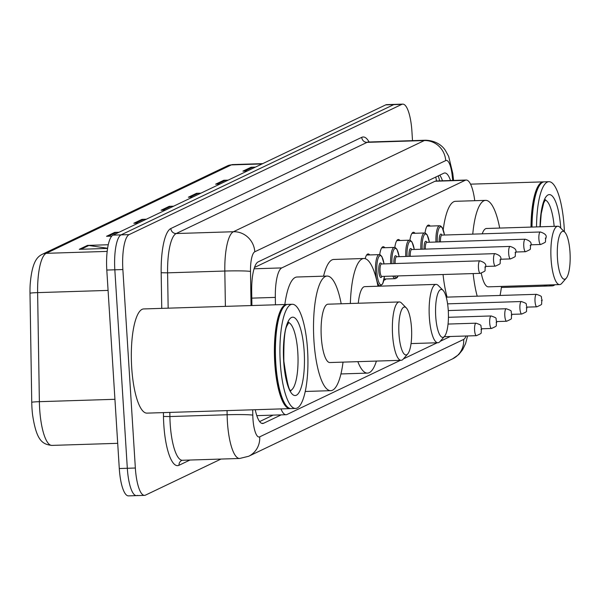 <?xml version="1.0" encoding="UTF-8"?>
<svg xmlns="http://www.w3.org/2000/svg" width="600" height="600" viewBox="0 0 600 600"><rect width="100%" height="100%" fill="white"/><g stroke="black" fill="none" stroke-linecap="round" stroke-linejoin="round"><path stroke-width="0.9" d="M365.19 258.668A16.68 4.455 -91.8 0 1 368.123 253.942A16.68 4.455 -91.8 0 1 369.705 254.933M379.702 254.678A16.68 4.455 -91.8 0 1 383.235 246.72A16.68 4.455 -91.8 0 1 384.817 247.718M394.808 247.462A16.68 4.455 -91.8 0 1 398.34 239.505A16.68 4.455 -91.8 0 1 399.923 240.502M409.92 240.248A16.68 4.455 -91.8 0 1 413.445 232.29A16.68 4.455 -91.8 0 1 415.035 233.28M425.025 233.032A16.68 4.455 -91.8 0 1 428.558 225.075A16.68 4.455 -91.8 0 1 430.14 226.065M436.447 181.012L435.053 181.238L254.475 267.487M280.965 408.915A31.275 8.355 88.2 0 0 286.065 414.72A31.275 8.355 88.2 0 0 287.032 414.48L400.418 360.322M474.743 200.7A31.275 8.355 88.2 0 0 466.207 180.038A31.275 8.355 88.2 0 0 465.232 180.285L281.775 267.915A31.275 8.355 88.2 0 0 275.325 297.39L275.445 304.793M403.44 358.875L437.175 342.765M440.197 341.317L450.278 336.502M385.8 278.97A16.68 4.455 -91.8 0 1 384.285 280.065A16.68 4.455 -91.8 0 1 383.94 280.028M255.248 409.717A31.275 8.355 88.2 0 0 262.657 423.502A31.275 8.355 88.2 0 0 263.625 423.255L281.168 414.877M220.995 459.06L145.485 495.127A31.275 8.355 -91.8 0 1 144.517 495.368A31.275 8.355 -91.8 0 1 135.352 468.022L122.865 269.543A31.275 8.355 -91.8 0 1 129.097 234.623L401.798 104.37A31.275 8.355 -91.8 0 1 402.765 104.123A31.275 8.355 -91.8 0 1 411.93 131.475L412.507 140.64M137.453 495.382A31.275 8.355 -91.8 0 1 136.485 495.623L128.453 495.877A31.275 8.355 -91.8 0 1 119.288 468.525L106.8 270.053L114.833 269.798A31.275 8.355 -91.8 0 1 121.065 234.877L393.765 104.618A31.275 8.355 -91.8 0 1 394.732 104.377A31.275 8.355 -91.8 0 0 393.765 104.618L121.065 234.877A31.275 8.355 -91.8 0 0 114.833 269.798L127.32 468.278L114.833 269.798L122.865 269.543M136.485 495.623A31.275 8.355 -91.8 0 1 127.32 468.278A31.275 8.355 -91.8 0 0 136.485 495.623L144.517 495.368M450.51 180.532A31.275 8.355 88.2 0 0 444.765 172.972A31.275 8.355 88.2 0 0 443.798 173.22L258.127 261.9A31.275 8.355 88.2 0 0 251.685 291.375L251.91 305.535M273.135 415.125L259.642 421.575M439.748 175.148A31.275 8.355 -91.8 0 1 442.478 180.788M107.183 251.4L46.215 253.32A41.693 11.145 88.2 0 0 37.62 292.62L39.375 401.678A41.693 11.145 88.2 0 0 39.66 408.938A41.693 11.145 88.2 0 0 51.877 445.403C42.338 444.353 36.487 440.685 32.58 414.885A34.193 9.135 -91.8 0 1 31.987 408.3A34.193 9.135 -91.8 0 1 31.747 402.345L30 293.295A34.193 9.135 -91.8 0 1 30.165 284.663C31.98 261.75 37.267 256.725 42.375 254.25L227.49 165.833A10.425 9.975 64.5 0 1 231.33 164.903L46.215 253.32A10.425 9.975 -115.5 0 0 42.375 254.25M106.8 270.053A31.275 8.355 -91.8 0 1 113.032 235.132L385.732 104.873A31.275 8.355 -91.8 0 1 386.707 104.632L402.765 104.123M227.108 180.637L225.21 180.36A8.34 7.98 -115.5 0 0 223.808 180.278L228.157 180.142M219.975 184.05L215.632 184.185L223.808 180.278M254.385 167.618L252.48 167.333A8.34 7.98 -115.5 0 0 251.077 167.25L255.428 167.115M247.245 171.023L242.903 171.157L251.077 167.25M145.297 219.72L143.4 219.435A8.34 7.98 -115.5 0 0 141.998 219.353L146.347 219.218M138.165 223.125L133.815 223.26L141.998 219.353M118.028 232.74L116.13 232.462A8.34 7.98 -115.5 0 0 114.727 232.38L119.078 232.245M111.773 236.123L106.545 236.288L114.727 232.38M107.602 248.265L88.86 245.483A8.34 7.98 -115.5 0 0 87.457 245.407L108.262 244.748M107.58 248.423L79.275 249.315L87.457 245.407M199.837 193.665L197.94 193.38A8.34 7.98 -115.5 0 0 196.538 193.305L200.888 193.163M192.705 197.07L188.355 197.212L196.538 193.305M172.567 206.692L170.67 206.407A8.34 7.98 -115.5 0 0 169.267 206.325L173.618 206.19M165.435 210.097L161.085 210.233L169.267 206.325M290.543 408.577A52.117 13.928 -91.8 0 1 290.04 408.623A52.117 13.928 -91.8 0 1 274.77 363.045A52.117 13.928 -91.8 0 1 286.763 304.44A52.117 13.928 -91.8 0 1 287.265 304.455M290.04 408.623L146.97 413.13A52.117 13.928 -91.8 0 1 131.7 367.545A52.117 13.928 -91.8 0 1 143.692 308.94L286.763 304.44M286.882 406.425A51.6 13.793 -91.8 0 1 286.642 406.185A51.6 13.793 -91.8 0 1 275.407 362.962A51.6 13.793 -91.8 0 1 283.522 307.087A51.6 13.793 -91.8 0 1 283.748 306.84M295.56 408.45L291.045 408.592A52.117 13.928 -91.8 0 1 287.123 406.673A52.117 13.928 -91.8 0 1 275.775 363.015A52.117 13.928 -91.8 0 1 283.972 306.57A52.117 13.928 -91.8 0 1 287.767 304.41L292.282 304.267A52.117 13.928 -91.8 0 1 307.56 349.845A52.117 13.928 -91.8 0 1 295.56 408.45A52.117 13.928 -91.8 0 1 280.29 362.873A52.117 13.928 -91.8 0 1 292.282 304.267M411.502 327.968A23.977 6.405 -91.8 0 1 407.73 353.933A23.977 6.405 -91.8 0 1 398.963 333.96A23.977 6.405 -91.8 0 1 406.283 307.89A23.977 6.405 -91.8 0 1 411.502 327.968M407.73 353.933L403.252 359.085A29.19 7.8 -91.8 0 1 401.13 360.3A29.19 7.8 -91.8 0 1 392.572 334.77A29.19 7.8 -91.8 0 1 399.293 301.95A29.19 7.8 -91.8 0 1 401.49 303.03L406.283 307.89M399.293 301.95L328.013 304.192A29.19 7.8 88.2 0 0 321.293 337.013A29.19 7.8 88.2 0 0 329.85 362.543L401.13 360.3M343.028 362.123A57.33 15.322 -91.8 0 1 330.735 390.668A57.33 15.322 -91.8 0 1 313.928 340.53A57.33 15.322 -91.8 0 1 327.127 276.067A57.33 15.322 -91.8 0 1 341.19 303.78M284.85 304.5A57.33 15.322 -91.8 0 1 297.007 277.013L327.127 276.067M448.268 310.41A23.977 6.405 -91.8 0 1 444.495 336.375A23.977 6.405 -91.8 0 1 435.72 316.403A23.977 6.405 -91.8 0 1 443.048 290.332A23.977 6.405 -91.8 0 1 448.268 310.41M444.495 336.375L440.018 341.528A29.19 7.8 -91.8 0 1 437.888 342.743A29.19 7.8 -91.8 0 1 429.338 317.212A29.19 7.8 -91.8 0 1 436.058 284.392A29.19 7.8 -91.8 0 1 438.255 285.472L443.048 290.332M376.41 361.072A57.33 15.322 -91.8 0 1 367.493 373.11A57.33 15.322 -91.8 0 1 357.832 361.657M436.058 284.392L364.77 286.635A29.19 7.8 88.2 0 0 358.282 303.24M350.362 303.495A57.33 15.322 -91.8 0 1 363.885 258.502A57.33 15.322 -91.8 0 1 377.955 286.222M323.565 276.173A57.33 15.322 -91.8 0 1 333.765 259.455L363.885 258.502M570 252.263A23.977 6.405 -91.8 0 1 566.227 278.228A23.977 6.405 -91.8 0 1 557.452 258.255A23.977 6.405 -91.8 0 1 564.78 232.185A23.977 6.405 -91.8 0 1 570 252.263M566.227 278.228L561.75 283.38A29.19 7.8 -91.8 0 1 559.627 284.595A29.19 7.8 -91.8 0 1 551.07 259.065A29.19 7.8 -91.8 0 1 557.79 226.245A29.19 7.8 -91.8 0 1 559.987 227.325L564.78 232.185M481.283 273.233A29.19 7.8 88.2 0 0 488.34 286.837L559.627 284.595M501.525 286.418A57.33 15.322 -91.8 0 1 500.048 295.455M477.202 296.175A57.33 15.322 -91.8 0 1 473.168 273.577M447.082 297.12A57.33 15.322 -91.8 0 1 443.048 274.522M557.79 226.245L486.51 228.487A29.19 7.8 88.2 0 0 482.235 233.812M472.763 234.112A57.33 15.322 -91.8 0 1 485.625 200.362A57.33 15.322 -91.8 0 1 499.688 228.075M443.228 229.695A57.33 15.322 -91.8 0 1 455.505 201.308L485.625 200.362M547.155 286.005A52.117 13.928 -91.8 0 1 546.66 286.058A52.117 13.928 -91.8 0 1 543.84 285.09M554.933 284.737A52.117 13.928 -91.8 0 1 552.18 285.877L547.658 286.02A52.117 13.928 -91.8 0 1 544.845 285.06M536.528 226.92A52.117 13.928 -91.8 0 1 548.903 181.695A52.117 13.928 -91.8 0 1 564.173 227.272A52.117 13.928 -91.8 0 1 564.405 231.803M552.18 285.877A52.117 13.928 -91.8 0 1 549.36 284.918M532.005 227.055A52.117 13.928 -91.8 0 1 540.585 183.998A52.117 13.928 -91.8 0 1 544.38 181.837L548.903 181.695M531.645 227.07A51.6 13.793 -91.8 0 1 540.143 184.515A51.6 13.793 -91.8 0 1 540.36 184.267M531.007 227.093A52.117 13.928 -91.8 0 1 543.382 181.868A52.117 13.928 -91.8 0 1 543.885 181.882M435.75 177.06A31.275 29.925 64.5 0 1 436.447 180.975M251.79 298.132L275.325 297.39M254.055 268.785L281.775 267.915M435.053 181.238L465.232 180.285M261.675 423.315L263.625 423.255M252.72 409.8L252.803 415.14A20.85 5.572 88.2 0 0 252.945 418.77A20.85 5.572 88.2 0 0 259.702 436.845L463.688 339.413A20.85 5.572 88.2 0 0 466.005 336.007M259.702 436.845A20.85 19.95 -115.5 0 1 248.61 456.285L239.632 458.475A41.693 11.145 -91.8 0 1 227.415 422.01A41.693 11.145 -91.8 0 1 227.13 414.75L169.898 416.55A41.693 11.145 88.2 0 0 170.183 423.81A41.693 11.145 88.2 0 0 182.407 460.275L181.77 460.418A5.213 4.988 64.5 0 0 179.002 465.278A46.905 12.533 -91.8 0 1 163.8 424.62A46.905 12.533 -91.8 0 1 163.477 416.452L163.417 412.612M189.968 460.035L179.002 465.278M161.745 308.37L161.175 272.737A46.905 12.533 -91.8 0 1 170.843 228.525L361.748 137.34A46.905 12.533 -91.8 0 1 369.097 142.005M129.097 234.623L113.032 235.132M135.352 468.022L119.288 468.525M401.798 104.37L385.732 104.873M225.39 306.368L224.82 271.035L167.595 272.835L168.157 308.168M452.745 180.465L452.145 175.118A20.85 5.572 88.2 0 0 445.695 160.597L254.798 251.782A20.85 5.572 88.2 0 0 250.5 271.433A20.85 1.155 179.1 0 0 224.82 271.035A41.693 11.145 -91.8 0 1 233.415 231.735L176.183 233.535A41.693 11.145 88.2 0 0 167.595 272.835L161.175 272.737M252.803 415.14A20.85 1.155 179.1 0 0 227.13 414.75L227.062 410.61M169.83 412.41L169.898 416.55L163.477 416.452M254.798 251.782A20.85 19.95 -115.5 0 0 233.415 231.735L424.32 140.55L367.087 142.35L176.183 233.535A5.213 4.988 64.5 0 1 170.843 228.525M445.695 160.597A20.85 19.95 -115.5 0 0 424.32 140.55A41.693 11.145 -91.8 0 1 425.61 140.227L368.377 142.028A41.693 11.145 88.2 0 0 367.087 142.35A5.213 4.988 64.5 0 1 361.748 137.34M250.5 271.433L251.048 305.565M453.57 180.435L452.783 173.43A20.85 5.775 173.6 0 1 452.145 175.118M467.58 335.955L465.548 343.695L462.592 349.808L458.737 354.57L452.588 358.853A20.85 19.95 -115.5 0 0 463.688 339.413M31.747 402.345A10.425 0.578 179.1 0 1 39.375 401.678L114.93 399.3M227.49 165.833L232.62 164.58A41.693 11.145 88.2 0 0 231.33 164.903L262.08 163.935M108.083 290.407L37.62 292.62A10.425 0.578 179.1 0 0 30 293.295M170.67 206.407L162.773 210.18M143.4 219.435L135.502 223.208M116.13 232.462L108.233 236.235M88.86 245.483L80.963 249.263M197.94 193.38L190.042 197.16M225.21 180.36L217.312 184.132M252.48 167.333L244.583 171.105M288.555 322.627A33.99 9.082 -91.8 0 1 297.795 352.267A33.99 9.082 -91.8 0 1 290.685 390.36M304.178 351.457A39.203 10.478 -91.8 0 1 296.37 395.235A39.203 10.478 -91.8 0 1 283.673 361.26A39.203 10.478 -91.8 0 1 291.48 317.483A39.203 10.478 -91.8 0 1 304.178 351.457M545.175 200.055A33.99 9.082 -91.8 0 1 554.16 226.365M540.023 226.808A39.203 10.478 -91.8 0 1 549.57 194.61A39.203 10.478 -91.8 0 1 560.745 228.09M474.592 330.21A6.255 1.672 -91.8 0 1 476.033 323.175C483.6 325.86 479.722 325.05 481.71 328.972C480.03 334.14 483.787 332.288 476.43 335.678A6.255 1.672 -91.8 0 1 474.592 330.21M481.522 329.138L480.982 329.4L481.522 329.138M489.705 322.995A6.255 1.672 -91.8 0 1 491.145 315.96C498.713 318.645 494.827 317.835 496.815 321.757C495.135 326.918 498.9 325.065 491.535 328.462A6.255 1.672 -91.8 0 1 489.705 322.995M496.635 321.923L496.088 322.185L496.635 321.923M504.81 315.78A6.255 1.672 -91.8 0 1 506.25 308.745C513.817 311.43 509.94 310.612 511.92 314.535C510.248 319.702 514.005 317.85 506.647 321.248A6.255 1.672 -91.8 0 1 504.81 315.78M511.74 314.707L511.192 314.97L511.74 314.707M519.923 308.558A6.255 1.672 -91.8 0 1 521.362 301.53C528.923 304.215 525.045 303.397 527.033 307.32C525.352 312.487 529.11 310.635 521.752 314.032A6.255 1.672 -91.8 0 1 519.923 308.558M526.845 307.493L526.305 307.755L526.845 307.493M535.028 301.343A6.255 1.672 -91.8 0 1 536.467 294.315C544.035 297 540.158 296.183 542.138 300.105C540.465 305.272 544.222 303.42 536.857 306.817A6.255 1.672 -91.8 0 1 535.028 301.343M541.957 300.278L541.41 300.532L541.957 300.278M384.465 276.368L382.673 283.935L380.183 285.892A15.638 4.178 -91.8 0 1 375.6 272.212A15.638 4.178 -91.8 0 1 379.2 254.632L366.608 255.03M384.022 263.865A14.595 3.9 88.2 0 0 379.178 256.245A14.595 3.9 88.2 0 0 376.882 272.055A14.595 3.9 88.2 0 0 380.52 284.64A14.595 3.9 88.2 0 0 384.412 276.368M378.788 271.14A7.298 1.95 -91.8 0 1 379.447 264.135A7.298 1.95 -91.8 0 1 381.502 263.947A6.255 1.672 88.2 0 0 380.062 270.983A6.255 1.672 88.2 0 0 381.9 276.45A7.298 1.95 -91.8 0 1 378.788 271.14M479.895 260.85C484.605 262.358 486.502 264.285 485.565 266.647C483.893 271.815 487.65 269.962 480.293 273.353A6.255 1.672 -91.8 0 1 478.455 267.885A6.255 1.672 -91.8 0 1 479.895 260.85L381.345 263.985M484.838 267.075L485.385 266.812L484.838 267.075M398.145 275.94L397.2 277.605L395.295 278.67A15.638 4.178 -91.8 0 1 392.888 276.105M394.44 276.053A14.595 3.9 88.2 0 0 397.987 275.94M393.877 263.558A7.298 1.95 -91.8 0 1 394.597 256.822A7.298 1.95 -91.8 0 1 396.615 256.733A6.255 1.672 88.2 0 0 395.16 263.52M495 253.635C499.717 255.142 501.607 257.07 500.678 259.433C498.998 264.593 502.755 262.748 495.397 266.138A6.255 1.672 -91.8 0 1 493.567 260.67A6.255 1.672 -91.8 0 1 495 253.635L396.45 256.763M499.95 259.86L500.49 259.597L499.95 259.86M390.645 263.663A15.638 4.178 -91.8 0 1 394.312 247.417L381.712 247.815M399.127 256.65A14.595 3.9 88.2 0 0 394.44 248.865A14.595 3.9 88.2 0 0 391.928 263.618M408.982 256.343A7.298 1.95 -91.8 0 1 409.702 249.608A7.298 1.95 -91.8 0 1 411.72 249.517A6.255 1.672 88.2 0 0 410.265 256.305M510.112 246.42C514.822 247.92 516.713 249.855 515.783 252.21C514.102 257.377 517.868 255.525 510.502 258.923A6.255 1.672 -91.8 0 1 508.673 253.455A6.255 1.672 -91.8 0 1 510.112 246.42L411.562 249.548M515.055 252.645L515.602 252.382L515.055 252.645M405.75 256.44A15.638 4.178 -91.8 0 1 409.418 240.202L396.825 240.6M414.24 249.435A14.595 3.9 88.2 0 0 409.545 241.65A14.595 3.9 88.2 0 0 407.033 256.403M424.095 249.127A7.298 1.95 -91.8 0 1 424.808 242.385A7.298 1.95 -91.8 0 1 426.825 242.295A6.255 1.672 88.2 0 0 425.377 249.083M525.217 239.205C529.935 240.705 531.825 242.64 530.888 244.995C529.215 250.163 532.972 248.31 525.615 251.708A6.255 1.672 -91.8 0 1 523.778 246.233A6.255 1.672 -91.8 0 1 525.217 239.205L426.668 242.333M530.16 245.43L530.707 245.167L530.16 245.43M420.855 249.225A15.638 4.178 -91.8 0 1 424.522 232.987L411.93 233.377M429.345 242.22A14.595 3.9 88.2 0 0 424.658 234.435A14.595 3.9 88.2 0 0 422.138 249.188M439.2 241.913A7.298 1.95 -91.8 0 1 439.92 235.17A7.298 1.95 -91.8 0 1 441.938 235.08A6.255 1.672 88.2 0 0 440.482 241.868M540.33 231.99C545.04 233.49 546.93 235.425 546 237.78C544.32 242.947 548.077 241.095 540.72 244.493A6.255 1.672 -91.8 0 1 538.89 239.017A6.255 1.672 -91.8 0 1 540.33 231.99L441.772 235.118M545.273 238.208L545.812 237.952L545.273 238.208M435.967 242.01A15.638 4.178 -91.8 0 1 439.635 225.765L427.043 226.163M444.457 235.005A14.595 3.9 88.2 0 0 439.763 227.22A14.595 3.9 88.2 0 0 437.25 241.972M439.695 180.877L438.278 175.852M256.808 415.643L286.065 414.72M436.028 180.99L466.207 180.038M239.632 458.475L182.407 460.275M368.377 142.028L367.905 142.08M452.783 173.43L448.643 156.3L445.342 150.375C444.127 148.403 438.562 140.7 425.61 140.227M248.61 456.285L452.588 358.853M232.62 164.58L262.725 163.627M51.877 445.403L117.705 443.325M286.642 406.185L287.123 406.673M289.972 390.487L291.053 390.735C289.252 391.942 286.853 382.065 283.853 361.087C283.605 341.145 284.685 329.295 287.1 325.53L288.892 322.23M283.522 307.087L283.972 306.57M330.735 390.668L305.243 391.47M437.888 342.743L411.053 343.582M367.493 373.11L340.935 373.95M546.66 286.058L501.382 287.483M540.217 226.8L541.215 213.712L543.713 202.958L545.513 199.665M540.143 184.515L540.585 183.998M543.382 181.868L470.543 184.155M476.033 323.175L448.043 324.06M476.43 335.678L444.217 336.69M491.145 315.96L448.433 317.303M491.535 328.462L481.695 328.77M506.25 308.745L448.275 310.567M506.647 321.248L496.8 321.555M521.362 301.53L447.592 303.847M521.752 314.032L511.905 314.34M536.467 294.315L446.228 297.15M536.857 306.817L527.018 307.125M480.293 273.353L381.735 276.428M380.183 285.892L377.903 285.96M384.067 263.865L381.817 256.455L380.22 254.85L379.2 254.632M495.397 266.138L485.55 266.445M395.295 278.67L384.127 279.022M399.18 256.65L396.93 249.24L395.325 247.635L394.312 247.417M510.502 258.923L500.662 259.23M414.285 249.435L412.035 242.025L410.43 240.42L409.418 240.202M525.615 251.708L515.768 252.015M429.39 242.22L427.147 234.81L425.543 233.205L424.522 232.987M540.72 244.493L530.873 244.8M444.502 235.005L442.252 227.595L440.647 225.99L439.635 225.765"/></g></svg>
